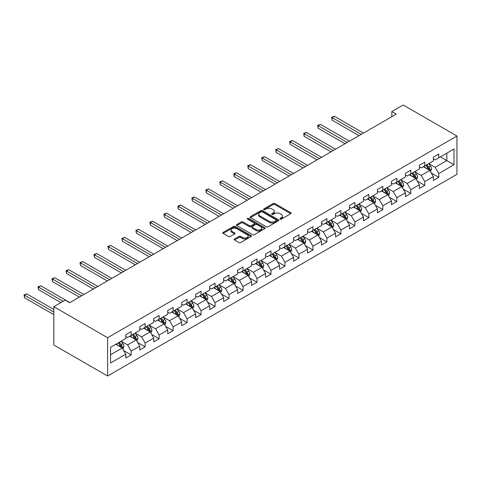<?xml version="1.0" encoding="UTF-8"?>
<svg xmlns="http://www.w3.org/2000/svg" width="481" height="481" viewBox="0 0 481 481"><rect width="100%" height="100%" fill="white"/><g stroke="black" fill="none" stroke-linecap="round" stroke-linejoin="round"><path stroke-width="0.72" d="M280.146 219.095A0.872 0.505 0 0 0 281.379 219.095L290.728 213.696A1.245 0.715 0 0 0 291.089 213.191A1.245 0.715 0 0 0 290.728 212.68L274.891 203.541A1.245 0.715 0 0 0 273.13 203.541L263.786 208.934A0.872 0.505 0 0 0 263.528 209.289A0.872 0.505 0 0 0 263.786 209.644A0.872 0.505 0 0 0 265.019 209.644L266.227 208.946A3.98 2.297 0 0 1 271.855 208.946L273.178 209.71A3.98 2.297 0 0 1 274.344 211.333A3.98 2.297 0 0 1 273.178 212.963L271.969 213.66A0.872 0.505 0 0 0 271.711 214.015A0.872 0.505 0 0 0 271.969 214.37A0.872 0.505 0 0 0 273.196 214.37L274.41 213.672A3.98 2.297 0 0 1 280.038 213.672L281.355 214.436A3.98 2.297 0 0 1 282.521 216.059A3.98 2.297 0 0 1 281.355 217.683L280.146 218.38A0.872 0.505 0 0 0 279.894 218.735A0.872 0.505 0 0 0 280.146 219.095L280.146 218.38M234.512 238.991A1.245 0.715 0 0 0 234.151 239.496A1.245 0.715 0 0 0 234.512 240.007L238.955 242.568A1.245 0.715 0 0 0 240.716 242.568L251.094 236.58A1.245 0.715 0 0 0 251.461 236.069A1.245 0.715 0 0 0 251.094 235.564L235.263 226.419A1.245 0.715 0 0 0 233.501 226.419L223.118 232.413A1.245 0.715 0 0 0 222.757 232.918A1.245 0.715 0 0 0 223.118 233.429L228.487 236.526A1.245 0.715 0 0 0 230.249 236.526L234.686 233.964A1.245 0.715 0 0 0 235.053 233.453A1.245 0.715 0 0 0 234.686 232.948L232.028 231.409A3.331 1.924 0 0 1 231.054 230.05A3.331 1.924 0 0 1 233.105 228.277A3.331 1.924 0 0 1 236.736 228.691L247.156 234.71A3.331 1.924 0 0 1 248.136 236.069A3.331 1.924 0 0 1 246.08 237.842A3.331 1.924 0 0 1 242.454 237.428L240.716 236.424A1.245 0.715 0 0 0 238.955 236.424L234.512 238.991L234.512 240.007L238.955 237.458L238.955 236.424M456.95 136.027L403.174 104.984L391.793 111.556L396.272 114.141L69.685 302.693L65.206 300.108L53.824 306.68L107.6 337.728L456.95 136.027L456.95 174.32L107.6 376.016L107.6 337.728M266.312 226.773A1.245 0.715 0 0 0 268.073 226.773L278.457 220.779A1.245 0.715 0 0 0 278.818 220.274A1.245 0.715 0 0 0 278.457 219.763L262.62 210.624A1.245 0.715 0 0 0 260.858 210.624L250.481 216.618A1.245 0.715 0 0 0 250.114 217.123A1.245 0.715 0 0 0 250.481 217.634L266.312 226.773M247.793 219.282A0.872 0.505 0 0 1 248.677 219.402L264.76 228.691L254.395 234.674A1.245 0.715 0 0 1 252.633 234.674L236.802 225.529L241.24 222.986L241.24 221.951L236.802 224.513A1.245 0.715 0 0 0 236.436 225.024A1.245 0.715 0 0 0 236.802 225.529L236.802 224.513M241.24 222.986A1.245 0.715 0 0 1 243.001 222.986L243.001 221.951A1.245 0.715 0 0 0 241.24 221.951M243.001 221.951L249.423 225.655A1.245 0.715 0 0 0 251.184 225.655L254.13 223.954A1.245 0.715 0 0 0 254.497 223.449A1.245 0.715 0 0 0 254.13 222.937L247.444 219.077A0.872 0.505 0 0 1 247.192 218.723A0.872 0.505 0 0 1 247.727 218.26A0.872 0.505 0 0 1 248.677 218.368L264.772 227.663A1.245 0.715 0 0 1 265.139 228.174A1.245 0.715 0 0 1 264.772 228.679L264.772 227.663M123.683 350.583L131.169 354.906L131.169 351.13L139.773 346.164L139.773 349.94L145.148 346.831L145.148 343.055L153.752 338.089L153.752 341.865L159.133 338.762L159.133 334.986L167.737 330.014L167.737 333.796L173.112 330.688L173.112 326.912L181.716 321.945L181.716 325.721L187.091 322.619L187.091 318.843L195.695 313.871L195.695 317.652L201.076 314.544L201.076 310.768L209.68 305.802L209.68 309.578L215.055 306.475L215.055 302.693L223.659 297.727L223.659 301.509L229.034 298.4L229.034 294.625L237.638 289.658L237.638 293.434L243.019 290.332L243.019 286.55L251.623 281.583L251.623 285.359L256.998 282.257L256.998 278.481L265.602 273.515L265.602 277.29L270.983 274.188L270.983 270.406L279.587 265.44L279.587 269.216L284.962 266.113L284.962 262.337L293.566 257.371L293.566 261.147L298.941 258.038L298.941 254.263L307.545 249.296L307.545 253.072L312.927 249.97L312.927 246.194L321.53 241.228L321.53 245.003L326.906 241.895L326.906 238.119L335.51 233.153L335.51 236.929L340.885 233.826L340.885 230.05L349.489 225.078L349.489 228.86L354.87 225.751L354.87 221.975L363.474 217.009L363.474 220.785L368.849 217.683L368.849 213.907L377.453 208.934L377.453 212.716L382.834 209.608L382.834 205.832L391.438 200.866L391.438 204.641L396.813 201.539L396.813 197.757L405.417 192.791L405.417 196.573L410.792 193.464L410.792 189.688L419.396 184.722L419.396 188.498L424.777 185.395L424.777 181.614L433.381 176.647L433.381 180.423L438.756 177.321L438.756 173.545L453.992 164.749L453.992 149.02L446.825 153.156L446.825 160.606L453.992 164.749M131.169 354.906L125.794 358.008L125.794 354.232L110.552 363.029L110.552 347.3L125.794 338.504L125.794 334.728L131.169 331.619L131.169 335.395L139.773 330.429L139.773 326.653L145.148 323.551L145.148 327.327L153.752 322.36L153.752 318.578L159.133 315.476L159.133 319.252L167.737 314.285L167.737 310.51L173.112 307.407L173.112 311.183L181.716 306.217L181.716 302.435L187.091 299.332L187.091 303.108L195.695 298.142L195.695 294.366L201.076 291.258L201.076 295.039L209.68 290.073L209.68 286.291L215.055 283.189L215.055 286.965L223.659 281.998L223.659 278.222L229.034 275.114L229.034 278.896L237.638 273.923L237.638 270.148L243.019 267.045L243.019 270.821L251.623 265.855L251.623 262.079L256.998 258.97L256.998 262.752L265.602 257.78L265.602 254.004L270.983 250.902L270.983 254.677L279.587 249.711L279.587 245.935L284.962 242.827L284.962 246.603L293.566 241.636L293.566 237.861L298.941 234.758L298.941 238.534L307.545 233.568L307.545 229.792L312.927 226.683L312.927 230.459L321.53 225.493L321.53 221.717L326.906 218.614L326.906 222.39L335.51 217.424L335.51 213.642L340.885 210.54L340.885 214.316L349.489 209.349L349.489 205.573L354.87 202.471L354.87 206.247L363.474 201.28L363.474 197.499L368.849 194.396L368.849 198.172L377.453 193.206L377.453 189.43L382.834 186.321L382.834 190.103L391.438 185.137L391.438 181.355L396.813 178.253L396.813 182.028L405.417 177.062L405.417 173.286L410.792 170.178L410.792 173.96L419.396 168.987L419.396 165.211L424.777 162.109L424.777 165.885L433.381 160.919L433.381 157.143L438.756 154.034L438.756 157.816L453.992 149.02M129.732 336.225L136.189 339.953L127.585 344.919L121.128 341.191M125.794 336.435L127.585 337.47L131.169 335.395M127.585 344.919L131.169 351.13M136.189 339.953L139.773 346.164M143.717 328.156L150.168 331.878L141.564 336.844L135.113 333.123M139.773 328.361L141.564 329.395L145.148 327.327M141.564 336.844L145.148 343.055M150.168 331.878L153.752 338.089M157.696 320.081L164.147 323.809L155.543 328.776L149.092 325.048M153.752 320.286L155.543 321.326L159.133 319.252M155.543 328.776L159.133 334.986M164.147 323.809L167.737 330.014M171.675 312.013L178.132 315.734L169.528 320.701L163.071 316.979M167.737 312.217L169.528 313.251L173.112 311.183M169.528 320.701L173.112 326.912M178.132 315.734L181.716 321.945M185.66 303.938L192.111 307.666L183.508 312.632L177.056 308.904M181.716 304.142L183.508 305.182L187.091 303.108M183.508 312.632L187.091 318.843M192.111 307.666L195.695 313.871M199.639 295.863L206.096 299.591L197.493 304.557L191.035 300.835M195.695 296.074L197.493 297.108L201.076 295.039M197.493 304.557L201.076 310.768M206.096 299.591L209.68 305.802M213.624 287.794L220.076 291.522L211.472 296.488L205.02 292.761M209.68 287.999L211.472 289.033L215.055 286.965M211.472 296.488L215.055 302.693M220.076 291.522L223.659 297.727M227.603 279.72L234.055 283.447L225.451 288.414L218.999 284.692M223.659 279.93L225.451 280.964L229.034 278.896M225.451 288.414L229.034 294.625M234.055 283.447L237.638 289.658M241.582 271.651L248.04 275.373L239.436 280.345L232.978 276.617M237.638 271.855L239.436 272.889L243.019 270.821M239.436 280.345L243.019 286.55M248.04 275.373L251.623 281.583M255.567 263.576L262.019 267.304L253.415 272.27L246.963 268.542M251.623 263.786L253.415 264.821L256.998 262.752M253.415 272.27L256.998 278.481M262.019 267.304L265.602 273.515M269.546 255.507L275.998 259.229L267.394 264.201L260.942 260.474M265.602 255.712L267.394 256.746L270.983 254.677M267.394 264.201L270.983 270.406M275.998 259.229L279.587 265.44M283.525 247.432L289.983 251.16L281.379 256.126L274.922 252.399M279.587 247.643L281.379 248.677L284.962 246.603M281.379 256.126L284.962 262.337M289.983 251.16L293.566 257.371M297.511 239.364L303.962 243.085L295.358 248.052L288.907 244.33M293.566 239.568L295.358 240.602L298.941 238.534M295.358 248.052L298.941 254.263M303.962 243.085L307.545 249.296M311.49 231.289L317.941 235.017L309.337 239.983L302.886 236.255M307.545 231.499L309.337 232.533L312.927 230.459M309.337 239.983L312.927 246.194M317.941 235.017L321.53 241.228M325.475 223.22L331.926 226.942L323.322 231.908L316.871 228.186M321.53 223.424L323.322 224.459L326.906 222.39M323.322 231.908L326.906 238.119M331.926 226.942L335.51 233.153M339.454 215.145L345.905 218.873L337.301 223.839L330.85 220.112M335.51 215.35L337.301 216.39L340.885 214.316M337.301 223.839L340.885 230.05M345.905 218.873L349.489 225.078M353.433 207.077L359.89 210.798L351.286 215.765L344.829 212.043M349.489 207.281L351.286 208.315L354.87 206.247M351.286 215.765L354.87 221.975M359.89 210.798L363.474 217.009M367.418 199.002L373.869 202.729L365.265 207.696L358.814 203.968M363.474 199.206L365.265 200.246L368.849 198.172M365.265 207.696L368.849 213.907M373.869 202.729L377.453 208.934M381.397 190.927L387.848 194.655L379.244 199.621L372.793 195.899M377.453 191.137L379.244 192.172L382.834 190.103M379.244 199.621L382.834 205.832M387.848 194.655L391.438 200.866M395.376 182.858L401.833 186.586L393.23 191.552L386.772 187.824M391.438 183.063L393.23 184.097L396.813 182.028M393.23 191.552L396.813 197.757M401.833 186.586L405.417 192.791M409.361 174.783L415.812 178.511L407.209 183.477L400.757 179.756M405.417 174.994L407.209 176.028L410.792 173.96M407.209 183.477L410.792 189.688M415.812 178.511L419.396 184.722M423.34 166.715L429.792 170.436L421.188 175.409L414.736 171.681M419.396 166.919L421.188 167.953L424.777 165.885M421.188 175.409L424.777 181.614M429.792 170.436L433.381 176.647M440.368 156.884L446.825 160.606L435.173 167.334L428.721 163.606M433.381 158.85L435.173 159.884L438.756 157.816M435.173 167.334L438.756 173.545M53.824 306.68L53.824 344.973L107.6 376.016M391.793 111.556L391.793 116.727M110.552 354.75L122.204 348.022L115.753 344.3M122.204 348.022L125.794 354.232M431.271 172.998L438.756 177.321M417.292 181.072L424.777 185.395M403.312 189.147L410.792 193.464M389.327 197.216L396.813 201.539M375.348 205.291L382.834 209.608M361.369 213.36L368.849 217.683M347.384 221.434L354.87 225.751M333.405 229.503L340.885 233.826M319.42 237.578L326.906 241.895M305.441 245.647L312.927 249.97M291.462 253.721L298.941 258.038M277.477 261.79L284.962 266.113M263.498 269.865L270.983 274.188M249.519 277.934L256.998 282.257M235.534 286.009L243.019 290.332M221.555 294.083L229.034 298.4M207.57 302.152L215.055 306.475M193.59 310.227L201.076 314.544M179.611 318.296L187.091 322.619M165.626 326.371L173.112 330.688M151.647 334.439L159.133 338.762M137.668 342.514L145.148 346.831M280.495 219.216L281.355 218.717A3.98 2.297 0 0 0 282.521 217.093L282.521 216.059M274.344 211.333L274.344 212.368A3.98 2.297 0 0 1 273.178 213.997L272.312 214.49M290.71 213.708L274.891 204.575A1.245 0.715 0 0 0 273.13 204.575L264.135 209.77M278.439 220.791L262.62 211.658A1.245 0.715 0 0 0 260.858 211.658L250.499 217.64M276.256 220.629A0.872 0.505 0 0 0 276.509 220.274A0.872 0.505 0 0 0 276.256 219.919L262.355 211.893A0.872 0.505 0 0 0 261.123 211.893L259.848 212.632A3.98 2.297 0 0 0 258.682 214.255A3.98 2.297 0 0 0 259.848 215.879L269.348 221.368A3.98 2.297 0 0 0 274.982 221.368L276.256 220.629L276.256 221.663A0.872 0.505 0 0 0 276.509 221.308L276.509 220.274M258.682 214.255L258.682 215.29A3.98 2.297 0 0 0 259.848 216.913L259.848 215.879M276.256 221.663L274.982 222.402A3.98 2.297 0 0 1 269.348 222.402L259.848 216.913M243.001 222.986L249.423 226.695A1.245 0.715 0 0 0 251.184 226.695L254.13 224.994A1.245 0.715 0 0 0 254.497 224.483L254.497 223.449M256.09 229.503A3.331 1.924 0 0 0 259.716 229.924A3.331 1.924 0 0 0 261.766 228.144A3.331 1.924 0 0 0 260.792 226.785L257.119 224.669A1.245 0.715 0 0 0 255.363 224.669L252.417 226.371A1.245 0.715 0 0 0 252.05 226.876A1.245 0.715 0 0 0 252.417 227.387L256.09 229.503L256.09 230.537A3.331 1.924 0 0 0 259.716 230.958A3.331 1.924 0 0 0 261.766 229.178L261.766 228.144M252.05 226.876L252.05 227.91A1.245 0.715 0 0 0 252.417 228.421L252.417 227.387M256.09 230.537L252.417 228.421M248.136 236.069L248.136 237.103A3.331 1.924 0 0 1 246.08 238.877A3.331 1.924 0 0 1 242.454 238.462L240.716 237.458A1.245 0.715 0 0 0 238.955 237.458M231.054 230.05L231.054 231.084A3.331 1.924 0 0 0 232.028 232.443L232.028 231.409M234.674 233.97L232.028 232.443M251.094 235.564L251.094 236.58L235.263 227.453A1.245 0.715 0 0 0 233.501 227.453L223.136 233.435L223.118 232.413M430.501 171.663L431.565 168.981A3.361 1.942 -120 0 0 430.495 166.119L428.649 163.648M425.42 167.917L424.164 166.24M363.474 133.081L334.373 116.282L332.13 117.574L332.13 120.16L358.988 135.666M429.274 170.142L429.755 169.126A3.361 1.942 -120 0 0 428.793 167.105L426.942 164.634M426.1 165.121L428.156 167.857A1.714 0.986 60 0 1 428.463 168.38L429.755 169.126M425.865 165.254L427.717 167.725A3.361 1.942 60 0 1 428.679 169.745M332.13 120.16L331.637 117.286L361.231 134.373M331.637 117.286L334.373 116.282M416.522 179.738L417.586 177.05A3.361 1.942 -120 0 0 416.516 174.194L414.664 171.723M411.441 175.986L410.185 174.308M349.489 141.149L320.388 124.351L318.151 125.643L318.151 128.235L345.009 143.741M415.295 178.21L415.776 177.194A3.361 1.942 -120 0 0 414.814 175.174L412.963 172.703M412.121 173.19L414.171 175.932A1.714 0.986 60 0 1 414.484 176.449L415.776 177.194M411.886 173.328L413.738 175.793A3.361 1.942 60 0 1 414.7 177.814M318.151 128.235L317.658 125.361L347.252 142.448M317.658 125.361L320.388 124.351M402.537 187.812L403.607 185.125A3.361 1.942 -120 0 0 402.531 182.263L400.685 179.792M397.462 184.061L396.206 182.383M335.51 149.224L306.409 132.425L304.166 133.718L304.166 136.303L331.03 151.81M401.31 186.285L401.791 185.269A3.361 1.942 -120 0 0 400.829 183.249L398.983 180.778M398.142 181.265L400.192 184.001A1.714 0.986 60 0 1 400.505 184.524L401.791 185.269M397.907 181.397L399.753 183.868A3.361 1.942 60 0 1 400.715 185.888M304.166 136.303L303.673 133.429L333.267 150.517M303.673 133.429L306.409 132.425M388.558 195.881L389.622 193.194A3.361 1.942 -120 0 0 388.552 190.338L386.7 187.867M383.477 192.129L382.221 190.452M321.53 157.299L292.43 140.494L290.187 141.787L290.187 144.378L317.045 159.884M387.331 194.354L387.812 193.338A3.361 1.942 -120 0 0 386.85 191.318L384.998 188.847M384.157 189.334L386.213 192.075A1.714 0.986 60 0 1 386.52 192.592L387.812 193.338M383.922 189.472L385.774 191.937A3.361 1.942 60 0 1 386.736 193.957M290.187 144.378L289.694 141.504L319.288 158.592M289.694 141.504L292.43 140.494M374.579 203.956L375.643 201.268A3.361 1.942 -120 0 0 374.573 198.406L372.721 195.941M369.498 200.204L368.242 198.527M307.545 165.368L278.445 148.569L276.208 149.862L276.208 152.447L303.066 167.953M373.346 202.429L373.827 201.413A3.361 1.942 -120 0 0 372.871 199.393L371.019 196.921M370.178 197.408L372.228 200.144A1.714 0.986 60 0 1 372.541 200.667L373.827 201.413M369.943 197.541L371.795 200.012A3.361 1.942 60 0 1 372.757 202.032M276.208 152.447L275.715 149.579L305.309 166.66M275.715 149.579L278.445 148.569M360.594 212.025L361.664 209.337A3.361 1.942 -120 0 0 360.588 206.481L358.742 204.01M355.513 208.273L354.257 206.596M293.566 173.443L264.466 156.638L262.223 157.93L262.223 160.522L289.087 176.028M359.367 210.498L359.848 209.482A3.361 1.942 -120 0 0 358.886 207.461L357.034 204.996M356.199 205.477L358.249 208.219A1.714 0.986 60 0 1 358.561 208.736L359.848 209.482M355.964 205.615L357.81 208.087A3.361 1.942 60 0 1 358.772 210.107M262.223 160.522L261.73 157.648L291.324 174.735M261.73 157.648L264.466 156.638M346.615 220.1L347.679 217.412A3.361 1.942 -120 0 0 346.609 214.55L344.757 212.085M341.534 216.348L340.277 214.67M279.587 181.511L250.487 164.712L248.244 166.005L248.244 168.59L275.102 184.097M345.388 218.572L345.869 217.556A3.361 1.942 -120 0 0 344.907 215.536L343.055 213.065M342.213 213.552L344.264 216.294A1.714 0.986 60 0 1 344.576 216.811L345.869 217.556M341.979 213.684L343.831 216.155A3.361 1.942 60 0 1 344.793 218.176M248.244 168.59L247.751 165.723L277.345 182.804M247.751 165.723L250.487 164.712M332.636 228.168L333.7 225.487A3.361 1.942 -120 0 0 332.63 222.625L330.778 220.154M327.555 224.417L326.298 222.739M265.602 189.586L236.502 172.781L234.265 174.074L234.265 176.665L261.123 192.172M331.403 226.641L331.884 225.625A3.361 1.942 -120 0 0 330.922 223.605L329.076 221.14M328.234 221.621L330.285 224.362A1.714 0.986 60 0 1 330.597 224.88L331.884 225.625M328 221.759L329.852 224.23A3.361 1.942 60 0 1 330.808 226.25M234.265 176.665L233.772 173.791L263.366 190.879M233.772 173.791L236.502 172.781M318.65 236.243L319.721 233.556A3.361 1.942 -120 0 0 318.644 230.694L316.799 228.228M313.57 232.491L312.313 230.814M251.623 197.655L222.523 180.856L220.28 182.149L220.28 184.734L247.138 200.246M317.424 234.716L317.905 233.7A3.361 1.942 -120 0 0 316.943 231.68L315.091 229.209M314.249 229.696L316.306 232.437A1.714 0.986 60 0 1 316.612 232.954L317.905 233.7M314.021 229.828L315.867 232.299A3.361 1.942 60 0 1 316.829 234.319M220.28 184.734L219.787 181.866L249.38 198.948M219.787 181.866L222.523 180.856M304.671 244.312L305.736 241.63A3.361 1.942 -120 0 0 304.665 238.768L302.814 236.297M299.591 240.56L298.334 238.889M237.638 205.73L208.538 188.925L206.301 190.223L206.301 192.809L233.159 208.315M303.445 242.785L303.926 241.769A3.361 1.942 -120 0 0 302.964 239.748L301.112 237.283M300.27 237.77L302.321 240.506A1.714 0.986 60 0 1 302.633 241.029L303.926 241.769M300.036 237.903L301.888 240.374A3.361 1.942 60 0 1 302.85 242.394M206.301 192.809L205.808 189.935L235.401 207.022M205.808 189.935L208.538 188.925M290.686 252.387L291.757 249.699A3.361 1.942 -120 0 0 290.686 246.837L288.834 244.372M285.612 248.635L284.355 246.957M223.659 213.798L194.558 197L192.316 198.292L192.316 200.878L219.18 216.39M289.46 250.86L289.941 249.843A3.361 1.942 -120 0 0 288.979 247.823L287.133 245.352M286.291 245.839L288.341 248.581A1.714 0.986 60 0 1 288.654 249.098L289.941 249.843M286.057 245.977L287.903 248.443A3.361 1.942 60 0 1 288.865 250.463M192.316 200.878L191.823 198.01L221.416 215.091M191.823 198.01L194.558 197M276.707 260.455L277.771 257.774A3.361 1.942 -120 0 0 276.701 254.912L274.855 252.441M271.627 256.71L270.37 255.032M209.68 221.873L180.579 205.068L178.337 206.367L178.337 208.952L205.195 224.459M275.481 258.928L275.962 257.912A3.361 1.942 -120 0 0 275 255.892L273.148 253.427M272.306 253.914L274.362 256.65A1.714 0.986 60 0 1 274.669 257.173L275.962 257.912M272.072 254.046L273.923 256.517A3.361 1.942 60 0 1 274.885 258.537M178.337 208.952L177.844 206.078L207.437 223.166M177.844 206.078L180.579 205.068M262.728 268.53L263.792 265.843A3.361 1.942 -120 0 0 262.722 262.987L260.87 260.516M257.648 264.778L256.391 263.101M195.695 229.942L166.594 213.143L164.358 214.436L164.358 217.021L191.216 232.533M261.502 267.003L261.977 265.987A3.361 1.942 -120 0 0 261.021 263.967L259.169 261.496M258.327 261.983L260.377 264.724A1.714 0.986 60 0 1 260.69 265.241L261.977 265.987M258.093 262.121L259.944 264.586A3.361 1.942 60 0 1 260.906 266.606M164.358 217.021L163.865 214.153L193.458 231.241M163.865 214.153L166.594 213.143M248.743 276.599L249.813 273.917A3.361 1.942 -120 0 0 248.737 271.056L246.891 268.584M243.663 272.853L242.406 271.176M181.716 238.017L152.615 221.218L150.373 222.511L150.373 225.096L177.236 240.602M247.517 275.078L247.998 274.062A3.361 1.942 -120 0 0 247.036 272.042L245.19 269.57M244.348 270.057L246.398 272.793A1.714 0.986 60 0 1 246.711 273.316L247.998 274.062M244.114 270.19L245.959 272.661A3.361 1.942 60 0 1 246.921 274.681M150.373 225.096L149.88 222.222L179.473 239.31M149.88 222.222L152.615 221.218M234.764 284.674L235.828 281.986A3.361 1.942 -120 0 0 234.758 279.13L232.906 276.659M229.684 280.922L228.427 279.245M167.737 246.086L138.636 229.287L136.394 230.579L136.394 233.171L163.251 248.677M233.538 283.147L234.019 282.131A3.361 1.942 -120 0 0 233.057 280.11L231.205 277.639M230.363 278.126L232.419 280.868A1.714 0.986 60 0 1 232.726 281.385L234.019 282.131M230.128 278.265L231.98 280.73A3.361 1.942 60 0 1 232.942 282.75M136.394 233.171L135.901 230.297L165.494 247.384M135.901 230.297L138.636 229.287M220.785 292.749L221.849 290.061A3.361 1.942 -120 0 0 220.779 287.199L218.927 284.728M215.704 288.997L214.448 287.319M153.752 254.16L124.651 237.361L122.414 238.654L122.414 241.24L149.272 256.746M219.552 291.221L220.033 290.205A3.361 1.942 -120 0 0 219.071 288.185L217.226 285.714M216.384 286.201L218.434 288.937A1.714 0.986 60 0 1 218.747 289.46L220.033 290.205M216.149 286.333L218.001 288.804A3.361 1.942 60 0 1 218.957 290.825M122.414 241.24L121.921 238.366L151.515 255.453M121.921 238.366L124.651 237.361M206.8 300.817L207.87 298.13A3.361 1.942 -120 0 0 206.794 295.274L204.948 292.803M201.719 297.066L200.463 295.388M139.773 262.235L110.672 245.43L108.429 246.723L108.429 249.314L135.293 264.821M205.573 299.29L206.054 298.274A3.361 1.942 -120 0 0 205.092 296.254L203.241 293.783M202.399 294.27L204.455 297.011A1.714 0.986 60 0 1 204.768 297.529L206.054 298.274M202.17 294.408L204.016 296.873A3.361 1.942 60 0 1 204.978 298.893M108.429 249.314L107.936 246.44L137.53 263.528M107.936 246.44L110.672 245.43M192.821 308.892L193.885 306.205A3.361 1.942 -120 0 0 192.815 303.343L190.963 300.878M187.74 305.14L186.484 303.463M125.788 270.304L96.687 253.505L94.45 254.798L94.45 257.383L121.308 272.889M191.594 307.365L192.075 306.349A3.361 1.942 -120 0 0 191.113 304.329L189.261 301.858M188.42 302.345L190.47 305.08A1.714 0.986 60 0 1 190.783 305.603L192.075 306.349M188.185 302.477L190.037 304.948A3.361 1.942 60 0 1 190.999 306.968M94.45 257.383L93.957 254.515L123.551 271.597M93.957 254.515L96.687 253.505M178.842 316.961L179.906 314.273A3.361 1.942 -120 0 0 178.836 311.417L176.984 308.946M173.761 313.209L172.505 311.532M111.808 278.379L82.708 261.574L80.465 262.866L80.465 265.458L107.329 280.964M177.609 315.434L178.09 314.418A3.361 1.942 -120 0 0 177.128 312.397L175.282 309.932M174.441 310.413L176.491 313.155A1.714 0.986 60 0 1 176.804 313.672L178.09 314.418M174.206 310.552L176.052 313.023A3.361 1.942 60 0 1 177.014 315.043M80.465 265.458L79.972 262.584L109.566 279.671M79.972 262.584L82.708 261.574M164.857 325.036L165.921 322.348A3.361 1.942 -120 0 0 164.851 319.486L163.005 317.021M159.776 321.284L158.52 319.606M97.829 286.448L68.729 269.649L66.486 270.941L66.486 273.527L93.344 289.033M163.63 323.509L164.111 322.492A3.361 1.942 -120 0 0 163.149 320.472L161.297 318.001M160.456 318.488L162.512 321.23A1.714 0.986 60 0 1 162.819 321.747L164.111 322.492M160.221 318.62L162.073 321.092A3.361 1.942 60 0 1 163.035 323.112M66.486 273.527L65.993 270.659L95.587 287.74M65.993 270.659L68.729 269.649M150.878 333.105L151.942 330.423A3.361 1.942 -120 0 0 150.872 327.561L149.02 325.09M145.797 329.353L144.54 327.675M83.844 294.522L54.744 277.717L52.507 279.01L52.507 281.601L79.365 297.108M149.651 331.577L150.132 330.561A3.361 1.942 -120 0 0 149.17 328.541L147.318 326.076M146.477 326.557L148.527 329.299A1.714 0.986 60 0 1 148.839 329.822L150.132 330.561M146.242 326.695L148.094 329.166A3.361 1.942 60 0 1 149.056 331.187M52.507 281.601L52.014 278.727L81.608 295.815M52.014 278.727L54.744 277.717M136.893 341.179L137.963 338.492A3.361 1.942 -120 0 0 136.887 335.63L135.041 333.165M131.812 337.428L130.555 335.75M69.865 302.591L40.765 285.792L38.522 287.085L38.522 289.67L60.901 302.591M135.666 339.652L136.147 338.636A3.361 1.942 -120 0 0 135.185 336.616L133.339 334.145M132.497 334.632L134.548 337.373A1.714 0.986 60 0 1 134.86 337.89L136.147 338.636M132.263 334.764L134.109 337.235A3.361 1.942 60 0 1 135.071 339.255M38.522 289.67L38.029 286.802L63.143 301.298M38.029 286.802L40.765 285.792M122.914 349.248L123.978 346.567A3.361 1.942 -120 0 0 122.908 343.705L121.056 341.233M117.833 345.496L116.576 343.825M53.824 309.475L26.786 293.861L24.543 295.16L24.543 297.745L53.824 314.646M121.687 347.721L122.168 346.705A3.361 1.942 -120 0 0 121.206 344.685L119.354 342.219M118.512 342.706L120.569 345.442A1.714 0.986 60 0 1 120.875 345.965L122.168 346.705M118.278 342.839L120.13 345.31A3.361 1.942 60 0 1 121.092 347.33M24.543 297.745L24.05 294.871L53.824 312.061M24.05 294.871L26.786 293.861M281.355 218.717L281.355 217.683M271.969 214.37L271.969 213.66M273.178 213.997L273.178 212.963M263.786 209.644L263.786 208.934M273.13 204.575L273.13 203.541M274.891 204.575L274.891 203.541M290.728 213.696L290.728 212.68M250.481 217.634L250.481 216.618M260.858 211.658L260.858 210.624M262.62 211.658L262.62 210.624M278.457 220.779L278.457 219.763M269.348 222.402L269.348 221.368M274.982 222.402L274.982 221.368M249.423 226.695L249.423 225.655M251.184 226.695L251.184 225.655M254.13 224.994L254.13 223.954M248.677 219.402L248.677 218.368M240.716 237.458L240.716 236.424M242.454 238.462L242.454 237.428M234.686 233.964L234.686 232.948M233.501 227.453L233.501 226.419M235.263 227.453L235.263 226.419M429.461 170.25L431.547 169.047M428.793 167.105L430.495 166.119M426.406 168.482L427.717 167.725M415.482 178.319L417.562 177.116M414.814 175.174L416.516 174.194M412.421 176.557L413.738 175.793M401.503 186.394L403.583 185.191M400.829 183.249L402.531 182.263M398.442 184.626L399.753 183.868M387.518 194.462L389.604 193.26M386.85 191.318L388.552 190.338M384.463 192.701L385.774 191.937M373.539 202.537L375.619 201.335M372.871 199.393L374.573 198.406M370.478 200.769L371.795 200.012M359.554 210.606L361.64 209.403M358.886 207.461L360.588 206.481M356.499 208.844L357.81 208.087M345.574 218.681L347.661 217.478M344.907 215.536L346.609 214.55M342.514 216.913L343.831 216.155M331.595 226.749L333.676 225.547M330.922 223.605L332.63 222.625M328.535 224.988L329.852 224.23M317.61 234.824L319.697 233.622M316.943 231.68L318.644 230.694M314.556 233.057L315.867 232.299M303.631 242.893L305.718 241.69M302.964 239.748L304.665 238.768M300.571 241.131L301.888 240.374M289.652 250.968L291.733 249.765M288.979 247.823L290.686 246.837M286.592 249.2L287.903 248.443M275.667 259.043L277.753 257.834M275 255.892L276.701 254.912M272.613 257.275L273.923 256.517M261.688 267.111L263.768 265.909M261.021 263.967L262.722 262.987M258.628 265.344L259.944 264.586M247.703 275.186L249.789 273.984M247.036 272.042L248.737 271.056M244.649 273.418L245.959 272.661M233.724 283.255L235.81 282.052M233.057 280.11L234.758 279.13M230.664 281.493L231.98 280.73M219.745 291.33L221.825 290.127M219.071 288.185L220.779 287.199M216.684 289.562L218.001 288.804M205.76 299.398L207.846 298.196M205.092 296.254L206.794 295.274M202.705 297.637L204.016 296.873M191.781 307.473L193.867 306.271M191.113 304.329L192.815 303.343M188.72 305.706L190.037 304.948M177.802 315.542L179.882 314.34M177.128 312.397L178.836 311.417M174.741 313.78L176.052 313.023M163.817 323.617L165.903 322.414M163.149 320.472L164.851 319.486M160.762 321.849L162.073 321.092M149.838 331.686L151.918 330.483M149.17 328.541L150.872 327.561M146.777 329.924L148.094 329.166M135.858 339.76L137.939 338.558M135.185 336.616L136.887 335.63M132.798 337.993L134.109 337.235M121.873 347.829L123.96 346.627M121.206 344.685L122.908 343.705M118.819 346.067L120.13 345.31"/></g></svg>
